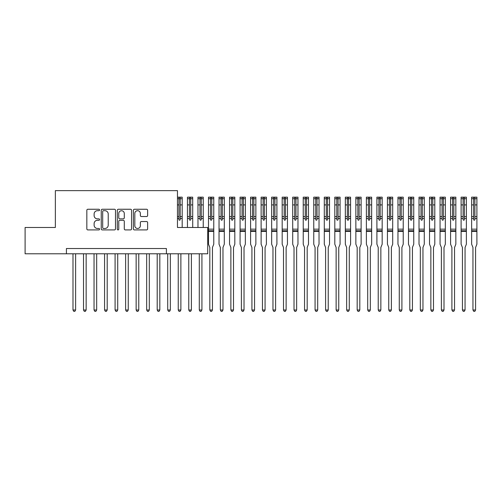 <?xml version="1.0" encoding="UTF-8"?>
<svg xmlns="http://www.w3.org/2000/svg" width="502" height="502" viewBox="0 0 502 502"><rect width="100%" height="100%" fill="white"/><g stroke="black" fill="none" stroke-linecap="round" stroke-linejoin="round"><path stroke-width="0.75" d="M99.565 209.974A0.722 0.722 0 0 0 98.844 209.252L87.869 209.252A1.035 1.035 0 0 0 86.833 210.282L86.833 228.881A1.035 1.035 0 0 0 87.869 229.916L98.844 229.916A0.722 0.722 0 0 0 99.565 229.188A0.722 0.722 0 0 0 98.844 228.466L97.426 228.466A3.307 3.307 0 0 1 94.119 225.16L94.119 223.61A3.307 3.307 0 0 1 97.426 220.303L98.844 220.303A0.722 0.722 0 0 0 99.565 219.581A0.722 0.722 0 0 0 98.844 218.859L97.426 218.859A3.307 3.307 0 0 1 94.119 215.553L94.119 214.003A3.307 3.307 0 0 1 97.426 210.696L98.844 210.696A0.722 0.722 0 0 0 99.565 209.974M146.603 216.531A1.035 1.035 0 0 0 147.632 215.502L147.632 210.282A1.035 1.035 0 0 0 146.603 209.252L134.41 209.252A1.035 1.035 0 0 0 133.375 210.282L133.375 228.881A1.035 1.035 0 0 0 134.41 229.916L146.603 229.916A1.035 1.035 0 0 0 147.632 228.881L147.632 222.581A1.035 1.035 0 0 0 146.603 221.545L141.382 221.545A1.035 1.035 0 0 0 140.353 222.581L140.353 225.705A2.761 2.761 0 0 1 137.586 228.466A2.761 2.761 0 0 1 134.825 225.705L134.825 213.463A2.761 2.761 0 0 1 137.586 210.696A2.761 2.761 0 0 1 140.353 213.463L140.353 215.502A1.035 1.035 0 0 0 141.382 216.531L146.603 216.531M66.415 253.786L25.1 253.786L25.1 227.475L55.358 227.475L55.358 190.635L177.457 190.635L177.457 227.475L207.715 227.475L207.715 253.786L166.4 253.786L166.4 248.528L66.415 248.528L66.415 253.786L166.4 253.786M115.504 210.282A1.035 1.035 0 0 0 114.469 209.252L102.276 209.252A1.035 1.035 0 0 0 101.247 210.282L101.247 228.881A1.035 1.035 0 0 0 102.276 229.916L114.469 229.916A1.035 1.035 0 0 0 115.504 228.881L115.504 210.282M118.346 209.252L130.533 209.252A1.035 1.035 0 0 1 131.568 210.282L131.568 228.881A1.035 1.035 0 0 1 130.533 229.916L125.318 229.916A1.035 1.035 0 0 1 124.283 228.881L124.283 221.338A1.035 1.035 0 0 0 123.254 220.303L119.79 220.303A1.035 1.035 0 0 0 118.761 221.338L118.761 229.188A0.722 0.722 0 0 1 118.033 229.916A0.722 0.722 0 0 1 117.311 229.188L117.311 210.282A1.035 1.035 0 0 1 118.346 209.252M103.418 210.696A0.722 0.722 0 0 0 102.69 211.417L102.69 227.745A0.722 0.722 0 0 0 103.418 228.466L104.912 228.466A3.307 3.307 0 0 0 108.219 225.16L108.219 214.003A3.307 3.307 0 0 0 104.912 210.696L103.418 210.696M124.283 213.513A2.761 2.761 0 0 0 121.522 210.746A2.761 2.761 0 0 0 118.761 213.513L118.761 217.824A1.035 1.035 0 0 0 119.79 218.859L123.254 218.859A1.035 1.035 0 0 0 124.283 217.824L124.283 213.513M72.991 253.786L72.991 309.998L75.62 309.998L75.62 253.786M75.62 309.998L74.829 311.365L73.781 311.365L72.991 309.998M83.514 253.786L83.514 309.998L86.149 309.998L86.149 253.786M86.149 309.998L85.359 311.365L84.305 311.365L83.514 309.998M94.043 253.786L94.043 309.998L96.673 309.998L96.673 253.786M96.673 309.998L95.882 311.365L94.828 311.365L94.043 309.998M104.567 253.786L104.567 309.998L107.196 309.998L107.196 253.786M107.196 309.998L106.405 311.365L105.357 311.365L104.567 309.998M115.09 253.786L115.09 309.998L117.725 309.998L117.725 253.786M117.725 309.998L116.935 311.365L115.88 311.365L115.09 309.998M125.619 253.786L125.619 309.998L128.248 309.998L128.248 253.786M128.248 309.998L127.458 311.365L126.404 311.365L125.619 309.998M136.142 253.786L136.142 309.998L138.772 309.998L138.772 253.786M138.772 309.998L137.987 311.365L136.933 311.365L136.142 309.998M146.666 253.786L146.666 309.998L149.301 309.998L149.301 253.786M149.301 309.998L148.51 311.365L147.456 311.365L146.666 309.998M157.195 253.786L157.195 309.998L159.824 309.998L159.824 253.786M159.824 309.998L159.034 311.365L157.979 311.365L157.195 309.998M167.718 253.786L167.718 309.998L170.347 309.998L170.347 253.786M170.347 309.998L169.563 311.365L168.509 311.365L167.718 309.998M177.457 197.16L182.188 197.16L182.188 216.582L180.193 216.582L180.193 219.581A0.634 0.634 0 0 1 179.559 220.215A0.634 0.634 0 0 1 178.925 219.581L178.925 216.582L177.457 216.582M182.188 216.582L182.188 227.475M180.193 216.582L180.193 197.292L178.925 197.292L178.925 216.582M178.925 198.805L180.193 198.805M178.241 253.786L178.241 309.998L180.877 309.998L180.877 253.786M180.877 309.998L180.086 311.365L179.032 311.365L178.241 309.998M190.716 216.582L190.716 197.292L189.455 197.292L189.455 198.698L187.453 198.698L187.453 197.16L192.693 197.16L192.718 216.582L190.716 216.582L190.716 219.581A0.634 0.634 0 0 1 190.082 220.215A0.634 0.634 0 0 1 189.455 219.581L189.455 216.582L187.453 216.582L187.453 227.475M187.453 198.698L187.453 216.582M192.718 216.582L192.718 227.475M189.455 198.698L189.455 216.582M189.455 198.805L190.716 198.805M188.771 253.786L188.771 309.998L191.4 309.998L191.4 253.786M191.4 309.998L190.609 311.365L189.561 311.365L188.771 309.998M201.239 216.582L201.239 197.292L199.978 197.292L199.978 198.698L197.976 198.698L197.976 197.16L203.241 197.16L203.241 216.582L201.239 216.582L201.239 219.581A0.634 0.634 0 0 1 200.612 220.215A0.634 0.634 0 0 1 199.978 219.581L199.978 216.582L197.976 216.582L197.976 227.475M197.976 198.698L197.976 216.582M203.241 216.582L203.241 227.475M199.978 198.698L199.978 216.582M199.978 198.805L201.239 198.805M199.294 253.786L199.294 309.998L201.923 309.998L201.923 253.786M201.923 309.998L201.139 311.365L200.085 311.365L199.294 309.998M211.769 216.582L211.769 197.292L210.501 197.292L210.501 198.698L208.506 198.698L208.506 197.16L213.764 197.16L213.764 216.582L211.769 216.582L211.769 219.581A0.634 0.634 0 0 1 211.135 220.215A0.634 0.634 0 0 1 210.501 219.581L210.501 216.582L208.506 216.582L208.506 244.21L209.742 247.291A1.054 1.054 0 0 1 209.817 247.687L209.817 309.998L212.453 309.998L212.453 247.687A1.054 1.054 0 0 1 212.528 247.291L213.764 244.21L213.764 231.372L208.506 231.372M208.506 198.698L208.506 216.582M213.764 216.582L213.764 231.372M210.501 198.698L210.501 216.582M210.501 198.805L211.769 198.805M212.453 309.998L211.662 311.365L210.608 311.365L209.817 309.998M222.292 216.582L222.292 197.292L221.031 197.292L221.031 198.698L219.029 198.698L219.029 197.16L224.294 197.16L224.294 216.582L222.292 216.582L222.292 219.581A0.634 0.634 0 0 1 221.658 220.215A0.634 0.634 0 0 1 221.031 219.581L221.031 216.582L219.029 216.582L219.029 244.21L220.271 247.291A1.054 1.054 0 0 1 220.347 247.687L220.347 309.998L222.976 309.998L222.976 247.687A1.054 1.054 0 0 1 223.051 247.291L224.294 244.21L224.294 231.372L219.029 231.372M219.029 198.698L219.029 216.582M224.294 216.582L224.294 231.372M221.031 198.698L221.031 216.582M221.031 198.805L222.292 198.805M222.976 309.998L222.185 311.365L221.137 311.365L220.347 309.998M232.815 216.582L232.815 197.292L231.554 197.292L231.554 198.698L229.552 198.698L229.552 197.16L234.817 197.16L234.817 216.582L232.815 216.582L232.815 219.581A0.634 0.634 0 0 1 232.188 220.215A0.634 0.634 0 0 1 231.554 219.581L231.554 216.582L229.552 216.582L229.552 244.21L230.794 247.291A1.054 1.054 0 0 1 230.87 247.687L230.87 309.998L233.499 309.998L233.499 247.687A1.054 1.054 0 0 1 233.581 247.291L234.817 244.21L234.817 231.372L229.552 231.372M229.552 198.698L229.552 216.582M234.817 216.582L234.817 231.372M231.554 198.698L231.554 216.582M231.554 198.805L232.815 198.805M233.499 309.998L232.715 311.365L231.66 311.365L230.87 309.998M243.344 216.582L243.344 197.292L242.077 197.292L242.077 198.698L240.082 198.698L240.082 197.16L245.34 197.16L245.34 216.582L243.344 216.582L243.344 219.581A0.634 0.634 0 0 1 242.711 220.215A0.634 0.634 0 0 1 242.077 219.581L242.077 216.582L240.082 216.582L240.082 244.21L241.318 247.291A1.054 1.054 0 0 1 241.393 247.687L241.393 309.998L244.028 309.998L244.028 247.687A1.054 1.054 0 0 1 244.104 247.291L245.34 244.21L245.34 231.372L240.082 231.372M240.082 198.698L240.082 216.582M245.34 216.582L245.34 231.372M242.077 198.698L242.077 216.582M242.077 198.805L243.344 198.805M244.028 309.998L243.238 311.365L242.184 311.365L241.393 309.998M253.868 216.582L253.868 197.292L252.606 197.292L252.606 198.698L250.605 198.698L250.605 197.16L255.869 197.16L255.869 216.582L253.868 216.582L253.868 219.581A0.634 0.634 0 0 1 253.234 220.215A0.634 0.634 0 0 1 252.606 219.581L252.606 216.582L250.605 216.582L250.605 244.21L251.847 247.291A1.054 1.054 0 0 1 251.922 247.687L251.922 309.998L254.552 309.998L254.552 247.687A1.054 1.054 0 0 1 254.627 247.291L255.869 244.21L255.869 231.372L250.605 231.372M250.605 198.698L250.605 216.582M255.869 216.582L255.869 231.372M252.606 198.698L252.606 216.582M252.606 198.805L253.868 198.805M254.552 309.998L253.761 311.365L252.713 311.365L251.922 309.998M264.391 216.582L264.391 197.292L263.13 197.292L263.13 198.698L261.128 198.698L261.128 197.16L266.393 197.16L266.393 216.582L264.391 216.582L264.391 219.581A0.634 0.634 0 0 1 263.763 220.215A0.634 0.634 0 0 1 263.13 219.581L263.13 216.582L261.128 216.582L261.128 244.21L262.37 247.291A1.054 1.054 0 0 1 262.446 247.687L262.446 309.998L265.075 309.998L265.075 247.687A1.054 1.054 0 0 1 265.156 247.291L266.393 244.21L266.393 231.372L261.128 231.372M261.128 198.698L261.128 216.582M266.393 216.582L266.393 231.372M263.13 198.698L263.13 216.582M263.13 198.805L264.391 198.805M265.075 309.998L264.29 311.365L263.236 311.365L262.446 309.998M274.92 216.582L274.92 197.292L273.653 197.292L273.653 198.698L271.657 198.698L271.657 197.16L276.916 197.16L276.916 216.582L274.92 216.582L274.92 219.581A0.634 0.634 0 0 1 274.287 220.215A0.634 0.634 0 0 1 273.653 219.581L273.653 216.582L271.657 216.582L271.657 244.21L272.893 247.291A1.054 1.054 0 0 1 272.969 247.687L272.969 309.998L275.604 309.998L275.604 247.687A1.054 1.054 0 0 1 275.68 247.291L276.916 244.21L276.916 231.372L271.657 231.372M271.657 198.698L271.657 216.582M276.916 216.582L276.916 231.372M273.653 198.698L273.653 216.582M273.653 198.805L274.92 198.805M275.604 309.998L274.814 311.365L273.759 311.365L272.969 309.998M285.443 216.582L285.443 197.292L284.182 197.292L284.182 198.698L282.18 198.698L282.18 197.16L287.445 197.16L287.445 216.582L285.443 216.582L285.443 219.581A0.634 0.634 0 0 1 284.81 220.215A0.634 0.634 0 0 1 284.182 219.581L284.182 216.582L282.18 216.582L282.18 244.21L283.423 247.291A1.054 1.054 0 0 1 283.498 247.687L283.498 309.998L286.127 309.998L286.127 247.687A1.054 1.054 0 0 1 286.203 247.291L287.445 244.21L287.445 231.372L282.18 231.372M282.18 198.698L282.18 216.582M287.445 216.582L287.445 231.372M284.182 198.698L284.182 216.582M284.182 198.805L285.443 198.805M286.127 309.998L285.337 311.365L284.289 311.365L283.498 309.998M295.967 216.582L295.967 197.292L294.705 197.292L294.705 198.698L292.704 198.698L292.704 197.16L297.968 197.16L297.968 216.582L295.967 216.582L295.967 219.581A0.634 0.634 0 0 1 295.339 220.215A0.634 0.634 0 0 1 294.705 219.581L294.705 216.582L292.704 216.582L292.704 244.21L293.946 247.291A1.054 1.054 0 0 1 294.021 247.687L294.021 309.998L296.651 309.998L296.651 247.687A1.054 1.054 0 0 1 296.732 247.291L297.968 244.21L297.968 231.372L292.704 231.372M292.704 198.698L292.704 216.582M297.968 216.582L297.968 231.372M294.705 198.698L294.705 216.582M294.705 198.805L295.967 198.805M296.651 309.998L295.866 311.365L294.812 311.365L294.021 309.998M306.496 216.582L306.496 197.292L305.235 197.292L305.235 198.698L303.233 198.698L303.233 197.16L308.466 197.16L308.492 216.582L306.496 216.582L306.496 219.581A0.634 0.634 0 0 1 305.862 220.215A0.634 0.634 0 0 1 305.235 219.581L305.235 216.582L303.233 216.582L303.233 244.21L304.469 247.291A1.054 1.054 0 0 1 304.545 247.687L304.545 309.998L307.18 309.998L307.18 247.687A1.054 1.054 0 0 1 307.255 247.291L308.492 244.21L308.492 231.372L303.233 231.372M303.233 198.698L303.233 216.582M308.492 216.582L308.492 231.372M305.235 198.698L305.235 216.582M305.235 198.805L306.496 198.805M307.18 309.998L306.389 311.365L305.335 311.365L304.545 309.998M317.019 216.582L317.019 197.292L315.758 197.292L315.758 198.698L313.756 198.698L313.756 197.16L319.021 197.16L319.021 216.582L317.019 216.582L317.019 219.581A0.634 0.634 0 0 1 316.392 220.215A0.634 0.634 0 0 1 315.758 219.581L315.758 216.582L313.756 216.582L313.756 244.21L314.999 247.291A1.054 1.054 0 0 1 315.074 247.687L315.074 309.998L317.703 309.998L317.703 247.687A1.054 1.054 0 0 1 317.779 247.291L319.021 244.21L319.021 231.372L313.756 231.372M313.756 198.698L313.756 216.582M319.021 216.582L319.021 231.372M315.758 198.698L315.758 216.582M315.758 198.805L317.019 198.805M317.703 309.998L316.913 311.365L315.865 311.365L315.074 309.998M327.542 216.582L327.542 197.292L326.281 197.292L326.281 198.698L324.286 198.698L324.286 197.16L329.519 197.16L329.544 216.582L327.542 216.582L327.542 219.581A0.634 0.634 0 0 1 326.915 220.215A0.634 0.634 0 0 1 326.281 219.581L326.281 216.582L324.286 216.582L324.286 244.21L325.522 247.291A1.054 1.054 0 0 1 325.597 247.687L325.597 309.998L328.233 309.998L328.233 247.687A1.054 1.054 0 0 1 328.308 247.291L329.544 244.21L329.544 231.372L324.286 231.372M324.286 198.698L324.286 216.582M329.544 216.582L329.544 231.372M326.281 198.698L326.281 216.582M326.281 198.805L327.542 198.805M328.233 309.998L327.442 311.365L326.388 311.365L325.597 309.998M338.072 216.582L338.072 197.292L336.811 197.292L336.811 198.698L334.809 198.698L334.809 197.16L340.074 197.16L340.074 216.582L338.072 216.582L338.072 219.581A0.634 0.634 0 0 1 337.438 220.215A0.634 0.634 0 0 1 336.811 219.581L336.811 216.582L334.809 216.582L334.809 244.21L336.045 247.291A1.054 1.054 0 0 1 336.127 247.687L336.127 309.998L338.756 309.998L338.756 247.687A1.054 1.054 0 0 1 338.831 247.291L340.074 244.21L340.074 231.372L334.809 231.372M334.809 198.698L334.809 216.582M340.074 216.582L340.074 231.372M336.811 198.698L336.811 216.582M336.811 198.805L338.072 198.805M338.756 309.998L337.965 311.365L336.911 311.365L336.127 309.998M348.595 216.582L348.595 197.292L347.334 197.292L347.334 198.698L345.332 198.698L345.332 197.16L350.572 197.16L350.597 216.582L348.595 216.582L348.595 219.581A0.634 0.634 0 0 1 347.968 220.215A0.634 0.634 0 0 1 347.334 219.581L347.334 216.582L345.332 216.582L345.332 244.21L346.575 247.291A1.054 1.054 0 0 1 346.65 247.687L346.65 309.998L349.279 309.998L349.279 247.687A1.054 1.054 0 0 1 349.354 247.291L350.597 244.21L350.597 231.372L345.332 231.372M345.332 198.698L345.332 216.582M350.597 216.582L350.597 231.372M347.334 198.698L347.334 216.582M347.334 198.805L348.595 198.805M349.279 309.998L348.488 311.365L347.44 311.365L346.65 309.998M359.125 216.582L359.125 197.292L357.857 197.292L357.857 198.698L355.862 198.698L355.862 197.16L361.12 197.16L361.12 216.582L359.125 216.582L359.125 219.581A0.634 0.634 0 0 1 358.491 220.215A0.634 0.634 0 0 1 357.857 219.581L357.857 216.582L355.862 216.582L355.862 244.21L357.098 247.291A1.054 1.054 0 0 1 357.173 247.687L357.173 309.998L359.808 309.998L359.808 247.687A1.054 1.054 0 0 1 359.884 247.291L361.12 244.21L361.12 231.372L355.862 231.372M355.862 198.698L355.862 216.582M361.12 216.582L361.12 231.372M357.857 198.698L357.857 216.582M357.857 198.805L359.125 198.805M359.808 309.998L359.018 311.365L357.964 311.365L357.173 309.998M369.648 216.582L369.648 197.292L368.386 197.292L368.386 198.698L366.385 198.698L366.385 197.16L371.649 197.16L371.649 216.582L369.648 216.582L369.648 219.581A0.634 0.634 0 0 1 369.014 220.215A0.634 0.634 0 0 1 368.386 219.581L368.386 216.582L366.385 216.582L366.385 244.21L367.621 247.291A1.054 1.054 0 0 1 367.702 247.687L367.702 309.998L370.332 309.998L370.332 247.687A1.054 1.054 0 0 1 370.407 247.291L371.649 244.21L371.649 231.372L366.385 231.372M366.385 198.698L366.385 216.582M371.649 216.582L371.649 231.372M368.386 198.698L368.386 216.582M368.386 198.805L369.648 198.805M370.332 309.998L369.541 311.365L368.487 311.365L367.702 309.998M380.171 216.582L380.171 197.292L378.91 197.292L378.91 198.698L376.908 198.698L376.908 197.16L382.173 197.16L382.173 216.582L380.171 216.582L380.171 219.581A0.634 0.634 0 0 1 379.543 220.215A0.634 0.634 0 0 1 378.91 219.581L378.91 216.582L376.908 216.582L376.908 244.21L378.15 247.291A1.054 1.054 0 0 1 378.226 247.687L378.226 309.998L380.855 309.998L380.855 247.687A1.054 1.054 0 0 1 380.93 247.291L382.173 244.21L382.173 231.372L376.908 231.372M376.908 198.698L376.908 216.582M382.173 216.582L382.173 231.372M378.91 198.698L378.91 216.582M378.91 198.805L380.171 198.805M380.855 309.998L380.064 311.365L379.016 311.365L378.226 309.998M390.7 216.582L390.7 197.292L389.433 197.292L389.433 198.698L387.437 198.698L387.437 197.16L392.696 197.16L392.696 216.582L390.7 216.582L390.7 219.581A0.634 0.634 0 0 1 390.067 220.215A0.634 0.634 0 0 1 389.433 219.581L389.433 216.582L387.437 216.582L387.437 244.21L388.673 247.291A1.054 1.054 0 0 1 388.749 247.687L388.749 309.998L391.384 309.998L391.384 247.687A1.054 1.054 0 0 1 391.46 247.291L392.696 244.21L392.696 231.372L387.437 231.372M387.437 198.698L387.437 216.582M392.696 216.582L392.696 231.372M389.433 198.698L389.433 216.582M389.433 198.805L390.7 198.805M391.384 309.998L390.594 311.365L389.539 311.365L388.749 309.998M401.223 216.582L401.223 197.292L399.962 197.292L399.962 198.698L397.96 198.698L397.96 197.16L403.225 197.16L403.225 216.582L401.223 216.582L401.223 219.581A0.634 0.634 0 0 1 400.59 220.215A0.634 0.634 0 0 1 399.962 219.581L399.962 216.582L397.96 216.582L397.96 244.21L399.197 247.291A1.054 1.054 0 0 1 399.278 247.687L399.278 309.998L401.907 309.998L401.907 247.687A1.054 1.054 0 0 1 401.983 247.291L403.225 244.21L403.225 231.372L397.96 231.372M397.96 198.698L397.96 216.582M403.225 216.582L403.225 231.372M399.962 198.698L399.962 216.582M399.962 198.805L401.223 198.805M401.907 309.998L401.117 311.365L400.063 311.365L399.278 309.998M411.747 216.582L411.747 197.292L410.485 197.292L410.485 198.698L408.484 198.698L408.484 197.16L413.748 197.16L413.748 216.582L411.747 216.582L411.747 219.581A0.634 0.634 0 0 1 411.119 220.215A0.634 0.634 0 0 1 410.485 219.581L410.485 216.582L408.484 216.582L408.484 244.21L409.726 247.291A1.054 1.054 0 0 1 409.801 247.687L409.801 309.998L412.431 309.998L412.431 247.687A1.054 1.054 0 0 1 412.506 247.291L413.748 244.21L413.748 231.372L408.484 231.372M408.484 198.698L408.484 216.582M413.748 216.582L413.748 231.372M410.485 198.698L410.485 216.582M410.485 198.805L411.747 198.805M412.431 309.998L411.64 311.365L410.592 311.365L409.801 309.998M422.276 216.582L422.276 197.292L421.009 197.292L421.009 198.698L419.013 198.698L419.013 197.16L424.272 197.16L424.272 216.582L422.276 216.582L422.276 219.581A0.634 0.634 0 0 1 421.642 220.215A0.634 0.634 0 0 1 421.009 219.581L421.009 216.582L419.013 216.582L419.013 244.21L420.249 247.291A1.054 1.054 0 0 1 420.325 247.687L420.325 309.998L422.96 309.998L422.96 247.687A1.054 1.054 0 0 1 423.035 247.291L424.272 244.21L424.272 231.372L419.013 231.372M419.013 198.698L419.013 216.582M424.272 216.582L424.272 231.372M421.009 198.698L421.009 216.582M421.009 198.805L422.276 198.805M422.96 309.998L422.169 311.365L421.115 311.365L420.325 309.998M432.799 216.582L432.799 197.292L431.538 197.292L431.538 198.698L429.536 198.698L429.536 197.16L434.801 197.16L434.801 216.582L432.799 216.582L432.799 219.581A0.634 0.634 0 0 1 432.166 220.215A0.634 0.634 0 0 1 431.538 219.581L431.538 216.582L429.536 216.582L429.536 244.21L430.772 247.291A1.054 1.054 0 0 1 430.854 247.687L430.854 309.998L433.483 309.998L433.483 247.687A1.054 1.054 0 0 1 433.559 247.291L434.801 244.21L434.801 231.372L429.536 231.372M429.536 198.698L429.536 216.582M434.801 216.582L434.801 231.372M431.538 198.698L431.538 216.582M431.538 198.805L432.799 198.805M433.483 309.998L432.693 311.365L431.638 311.365L430.854 309.998M443.322 216.582L443.322 197.292L442.061 197.292L442.061 198.698L440.059 198.698L440.059 197.16L445.324 197.16L445.324 216.582L443.322 216.582L443.322 219.581A0.634 0.634 0 0 1 442.695 220.215A0.634 0.634 0 0 1 442.061 219.581L442.061 216.582L440.059 216.582L440.059 244.21L441.302 247.291A1.054 1.054 0 0 1 441.377 247.687L441.377 309.998L444.006 309.998L444.006 247.687A1.054 1.054 0 0 1 444.082 247.291L445.324 244.21L445.324 231.372L440.059 231.372M440.059 198.698L440.059 216.582M445.324 216.582L445.324 231.372M442.061 198.698L442.061 216.582M442.061 198.805L443.322 198.805M444.006 309.998L443.216 311.365L442.168 311.365L441.377 309.998M453.852 216.582L453.852 197.292L452.584 197.292L452.584 198.698L450.589 198.698L450.589 197.16L455.847 197.16L455.847 216.582L453.852 216.582L453.852 219.581A0.634 0.634 0 0 1 453.218 220.215A0.634 0.634 0 0 1 452.584 219.581L452.584 216.582L450.589 216.582L450.589 244.21L451.825 247.291A1.054 1.054 0 0 1 451.9 247.687L451.9 309.998L454.536 309.998L454.536 247.687A1.054 1.054 0 0 1 454.611 247.291L455.847 244.21L455.847 231.372L450.589 231.372M450.589 198.698L450.589 216.582M455.847 216.582L455.847 231.372M452.584 198.698L452.584 216.582M452.584 198.805L453.852 198.805M454.536 309.998L453.745 311.365L452.691 311.365L451.9 309.998M464.375 216.582L464.375 197.292L463.114 197.292L463.114 198.698L461.112 198.698L461.112 197.16L466.377 197.16L466.377 216.582L464.375 216.582L464.375 219.581A0.634 0.634 0 0 1 463.741 220.215A0.634 0.634 0 0 1 463.114 219.581L463.114 216.582L461.112 216.582L461.112 244.21L462.355 247.291A1.054 1.054 0 0 1 462.43 247.687L462.43 309.998L465.059 309.998L465.059 247.687A1.054 1.054 0 0 1 465.134 247.291L466.377 244.21L466.377 231.372L461.112 231.372M461.112 198.698L461.112 216.582M466.377 216.582L466.377 231.372M463.114 198.698L463.114 216.582M463.114 198.805L464.375 198.805M465.059 309.998L464.268 311.365L463.214 311.365L462.43 309.998M474.898 216.582L474.898 197.292L473.637 197.292L473.637 198.698L471.635 198.698L471.635 197.16L476.9 197.16L476.9 216.582L474.898 216.582L474.898 219.581A0.634 0.634 0 0 1 474.271 220.215A0.634 0.634 0 0 1 473.637 219.581L473.637 216.582L471.635 216.582L471.635 244.21L472.878 247.291A1.054 1.054 0 0 1 472.953 247.687L472.953 309.998L475.582 309.998L475.582 247.687A1.054 1.054 0 0 1 475.658 247.291L476.9 244.21L476.9 231.372L471.635 231.372M471.635 198.698L471.635 216.582M476.9 216.582L476.9 231.372M473.637 198.698L473.637 216.582M473.637 198.805L474.898 198.805M475.582 309.998L474.798 311.365L473.744 311.365L472.953 309.998M178.925 218.527L177.457 218.527M182.188 218.527L180.193 218.527M178.925 204.91L177.457 204.91M182.188 204.91L180.193 204.91M178.925 198.698L177.457 198.698M182.188 198.698L180.193 198.698M189.455 218.527L187.453 218.527M192.718 218.527L190.716 218.527M189.455 204.91L187.453 204.91M192.718 204.91L190.716 204.91M192.718 198.698L190.716 198.698M199.978 218.527L197.976 218.527M203.241 218.527L201.239 218.527M199.978 204.91L197.976 204.91M203.241 204.91L201.239 204.91M203.241 198.698L201.239 198.698M210.501 218.527L208.506 218.527M213.764 229.163L208.506 229.163M213.764 218.527L211.769 218.527M210.501 204.91L208.506 204.91M213.764 204.91L211.769 204.91M213.764 198.698L211.769 198.698M213.764 230.776L208.506 230.776M221.031 218.527L219.029 218.527M224.294 229.163L219.029 229.163M224.294 218.527L222.292 218.527M221.031 204.91L219.029 204.91M224.294 204.91L222.292 204.91M224.294 198.698L222.292 198.698M224.294 230.776L219.029 230.776M231.554 218.527L229.552 218.527M234.817 229.163L229.552 229.163M234.817 218.527L232.815 218.527M231.554 204.91L229.552 204.91M234.817 204.91L232.815 204.91M234.817 198.698L232.815 198.698M234.817 230.776L229.552 230.776M242.077 218.527L240.082 218.527M245.34 229.163L240.082 229.163M245.34 218.527L243.344 218.527M242.077 204.91L240.082 204.91M245.34 204.91L243.344 204.91M245.34 198.698L243.344 198.698M245.34 230.776L240.082 230.776M252.606 218.527L250.605 218.527M255.869 229.163L250.605 229.163M255.869 218.527L253.868 218.527M252.606 204.91L250.605 204.91M255.869 204.91L253.868 204.91M255.869 198.698L253.868 198.698M255.869 230.776L250.605 230.776M263.13 218.527L261.128 218.527M266.393 229.163L261.128 229.163M266.393 218.527L264.391 218.527M263.13 204.91L261.128 204.91M266.393 204.91L264.391 204.91M266.393 198.698L264.391 198.698M266.393 230.776L261.128 230.776M273.653 218.527L271.657 218.527M276.916 229.163L271.657 229.163M276.916 218.527L274.92 218.527M273.653 204.91L271.657 204.91M276.916 204.91L274.92 204.91M276.916 198.698L274.92 198.698M276.916 230.776L271.657 230.776M284.182 218.527L282.18 218.527M287.445 229.163L282.18 229.163M287.445 218.527L285.443 218.527M284.182 204.91L282.18 204.91M287.445 204.91L285.443 204.91M287.445 198.698L285.443 198.698M287.445 230.776L282.18 230.776M294.705 218.527L292.704 218.527M297.968 229.163L292.704 229.163M297.968 218.527L295.967 218.527M294.705 204.91L292.704 204.91M297.968 204.91L295.967 204.91M297.968 198.698L295.967 198.698M297.968 230.776L292.704 230.776M305.235 218.527L303.233 218.527M308.492 229.163L303.233 229.163M308.492 218.527L306.496 218.527M305.235 204.91L303.233 204.91M308.492 204.91L306.496 204.91M308.492 198.698L306.496 198.698M308.492 230.776L303.233 230.776M315.758 218.527L313.756 218.527M319.021 229.163L313.756 229.163M319.021 218.527L317.019 218.527M315.758 204.91L313.756 204.91M319.021 204.91L317.019 204.91M319.021 198.698L317.019 198.698M319.021 230.776L313.756 230.776M326.281 218.527L324.286 218.527M329.544 229.163L324.286 229.163M329.544 218.527L327.542 218.527M326.281 204.91L324.286 204.91M329.544 204.91L327.542 204.91M329.544 198.698L327.542 198.698M329.544 230.776L324.286 230.776M336.811 218.527L334.809 218.527M340.074 229.163L334.809 229.163M340.074 218.527L338.072 218.527M336.811 204.91L334.809 204.91M340.074 204.91L338.072 204.91M340.074 198.698L338.072 198.698M340.074 230.776L334.809 230.776M347.334 218.527L345.332 218.527M350.597 229.163L345.332 229.163M350.597 218.527L348.595 218.527M347.334 204.91L345.332 204.91M350.597 204.91L348.595 204.91M350.597 198.698L348.595 198.698M350.597 230.776L345.332 230.776M357.857 218.527L355.862 218.527M361.12 229.163L355.862 229.163M361.12 218.527L359.125 218.527M357.857 204.91L355.862 204.91M361.12 204.91L359.125 204.91M361.12 198.698L359.125 198.698M361.12 230.776L355.862 230.776M368.386 218.527L366.385 218.527M371.649 229.163L366.385 229.163M371.649 218.527L369.648 218.527M368.386 204.91L366.385 204.91M371.649 204.91L369.648 204.91M371.649 198.698L369.648 198.698M371.649 230.776L366.385 230.776M378.91 218.527L376.908 218.527M382.173 229.163L376.908 229.163M382.173 218.527L380.171 218.527M378.91 204.91L376.908 204.91M382.173 204.91L380.171 204.91M382.173 198.698L380.171 198.698M382.173 230.776L376.908 230.776M389.433 218.527L387.437 218.527M392.696 229.163L387.437 229.163M392.696 218.527L390.7 218.527M389.433 204.91L387.437 204.91M392.696 204.91L390.7 204.91M392.696 198.698L390.7 198.698M392.696 230.776L387.437 230.776M399.962 218.527L397.96 218.527M403.225 229.163L397.96 229.163M403.225 218.527L401.223 218.527M399.962 204.91L397.96 204.91M403.225 204.91L401.223 204.91M403.225 198.698L401.223 198.698M403.225 230.776L397.96 230.776M410.485 218.527L408.484 218.527M413.748 229.163L408.484 229.163M413.748 218.527L411.747 218.527M410.485 204.91L408.484 204.91M413.748 204.91L411.747 204.91M413.748 198.698L411.747 198.698M413.748 230.776L408.484 230.776M421.009 218.527L419.013 218.527M424.272 229.163L419.013 229.163M424.272 218.527L422.276 218.527M421.009 204.91L419.013 204.91M424.272 204.91L422.276 204.91M424.272 198.698L422.276 198.698M424.272 230.776L419.013 230.776M431.538 218.527L429.536 218.527M434.801 229.163L429.536 229.163M434.801 218.527L432.799 218.527M431.538 204.91L429.536 204.91M434.801 204.91L432.799 204.91M434.801 198.698L432.799 198.698M434.801 230.776L429.536 230.776M442.061 218.527L440.059 218.527M445.324 229.163L440.059 229.163M445.324 218.527L443.322 218.527M442.061 204.91L440.059 204.91M445.324 204.91L443.322 204.91M445.324 198.698L443.322 198.698M445.324 230.776L440.059 230.776M452.584 218.527L450.589 218.527M455.847 229.163L450.589 229.163M455.847 218.527L453.852 218.527M452.584 204.91L450.589 204.91M455.847 204.91L453.852 204.91M455.847 198.698L453.852 198.698M455.847 230.776L450.589 230.776M463.114 218.527L461.112 218.527M466.377 229.163L461.112 229.163M466.377 218.527L464.375 218.527M463.114 204.91L461.112 204.91M466.377 204.91L464.375 204.91M466.377 198.698L464.375 198.698M466.377 230.776L461.112 230.776M473.637 218.527L471.635 218.527M476.9 229.163L471.635 229.163M476.9 218.527L474.898 218.527M473.637 204.91L471.635 204.91M476.9 204.91L474.898 204.91M476.9 198.698L474.898 198.698M476.9 230.776L471.635 230.776"/></g></svg>
